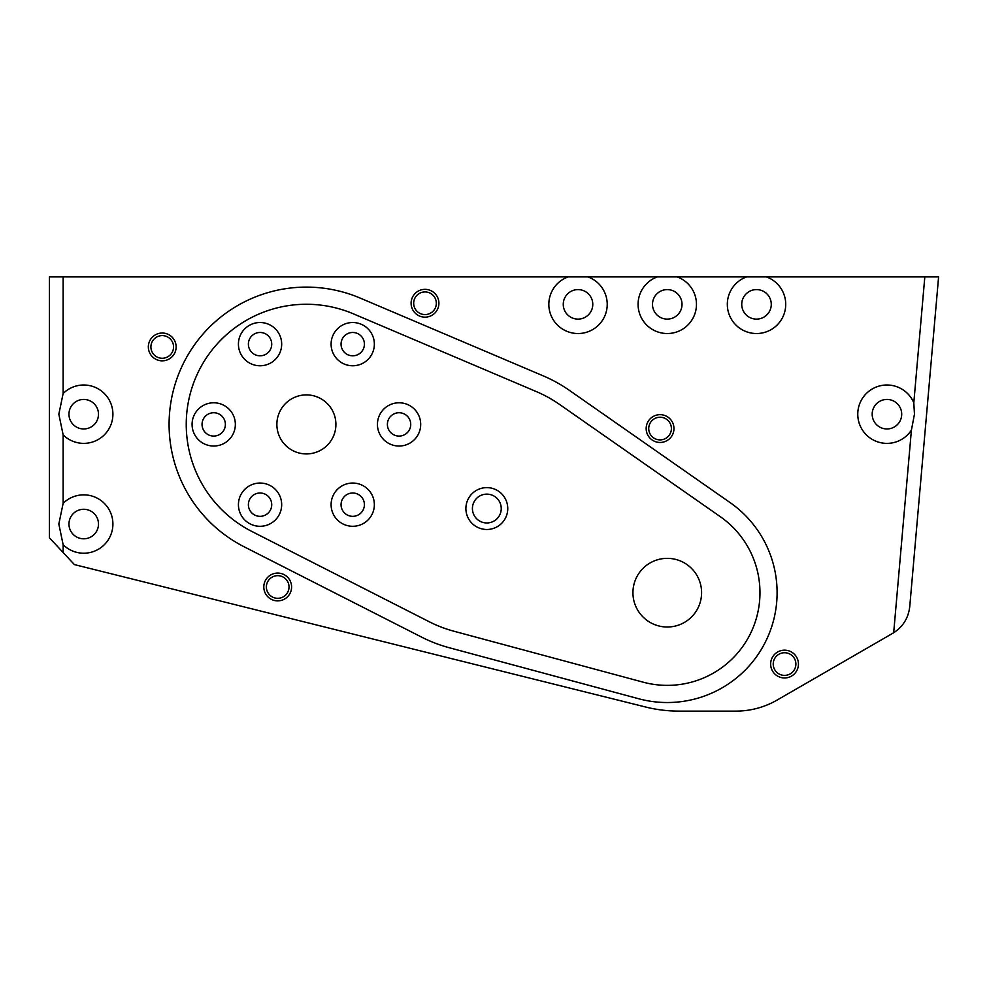 <?xml version="1.0" encoding="UTF-8"?>
<svg xmlns="http://www.w3.org/2000/svg" width="988" height="988" viewBox="0 0 988 988"><rect width="100%" height="100%" fill="white"/><g stroke="black" fill="none" stroke-linecap="round" stroke-linejoin="round"><path stroke-width="1.48" d="M148.336 346.936A13.906 13.906 0 0 0 162.23 360.83A13.906 13.906 0 0 0 176.136 346.936A13.906 13.906 0 0 0 162.23 333.03A13.906 13.906 0 0 0 148.336 346.936M150.905 346.936A11.325 11.325 0 0 0 162.23 358.261A11.325 11.325 0 0 0 173.555 346.936A11.325 11.325 0 0 0 162.23 335.599A11.325 11.325 0 0 0 150.905 346.936M263.796 586.983A13.906 13.906 0 0 0 277.702 600.877A13.906 13.906 0 0 0 291.596 586.983A13.906 13.906 0 0 0 277.702 573.077A13.906 13.906 0 0 0 263.796 586.983M266.377 586.983A11.325 11.325 0 0 0 277.702 598.308A11.325 11.325 0 0 0 289.027 586.983A11.325 11.325 0 0 0 277.702 575.658A11.325 11.325 0 0 0 266.377 586.983M770.652 664.06A13.906 13.906 0 0 0 784.546 677.966A13.906 13.906 0 0 0 798.452 664.06A13.906 13.906 0 0 0 784.546 650.166A13.906 13.906 0 0 0 770.652 664.06M773.221 664.06A11.325 11.325 0 0 0 784.546 675.384A11.325 11.325 0 0 0 795.883 664.06A11.325 11.325 0 0 0 784.546 652.735A11.325 11.325 0 0 0 773.221 664.06M646.164 428.57A13.906 13.906 0 0 0 660.058 442.463A13.906 13.906 0 0 0 673.964 428.57A13.906 13.906 0 0 0 660.058 414.664A13.906 13.906 0 0 0 646.164 428.57M648.733 428.57A11.325 11.325 0 0 0 660.058 439.895A11.325 11.325 0 0 0 671.395 428.57A11.325 11.325 0 0 0 660.058 417.232A11.325 11.325 0 0 0 648.733 428.57M411.107 303.254A13.906 13.906 0 0 0 425.001 317.16A13.906 13.906 0 0 0 438.907 303.254A13.906 13.906 0 0 0 425.001 289.348A13.906 13.906 0 0 0 411.107 303.254M413.676 303.254A11.325 11.325 0 0 0 425.001 314.579A11.325 11.325 0 0 0 436.326 303.254A11.325 11.325 0 0 0 425.001 291.929A11.325 11.325 0 0 0 413.676 303.254M777.099 592.689A109.841 109.841 0 0 0 730.144 502.633L569.372 390.346A144.162 144.162 0 0 0 543.215 375.86L360.089 298.043A137.307 137.307 0 0 0 181.953 366.387A137.307 137.307 0 0 0 244.11 546.772L421.431 637.025A144.162 144.162 0 0 0 449.342 647.758L638.693 698.751A109.841 109.841 0 0 0 777.099 592.689M643.163 682.177A92.674 92.674 0 0 0 720.326 516.699L559.541 404.425A127.007 127.007 0 0 0 536.496 391.656L353.383 313.838A120.141 120.141 0 0 0 197.501 373.637A120.141 120.141 0 0 0 251.891 531.482L429.212 621.736A127.007 127.007 0 0 0 453.801 631.184L643.163 682.177M501.237 508.548A14.412 14.412 0 0 1 486.825 522.961A14.412 14.412 0 0 1 472.412 508.548A14.412 14.412 0 0 1 486.825 494.136A14.412 14.412 0 0 1 501.237 508.548M377.441 424.408A21.625 21.625 0 0 0 399.066 446.033A21.625 21.625 0 0 0 420.69 424.408A21.625 21.625 0 0 0 399.066 402.783A21.625 21.625 0 0 0 377.441 424.408M387.395 424.408A11.671 11.671 0 0 0 399.066 436.079A11.671 11.671 0 0 0 410.736 424.408A11.671 11.671 0 0 0 399.066 412.737A11.671 11.671 0 0 0 387.395 424.408M331.104 504.67A21.625 21.625 0 0 0 352.728 526.295A21.625 21.625 0 0 0 374.353 504.67A21.625 21.625 0 0 0 352.728 483.046A21.625 21.625 0 0 0 331.104 504.67M341.058 504.67A11.671 11.671 0 0 0 352.728 516.341A11.671 11.671 0 0 0 364.399 504.67A11.671 11.671 0 0 0 352.728 493A11.671 11.671 0 0 0 341.058 504.67M238.429 504.67A21.625 21.625 0 0 0 260.054 526.295A21.625 21.625 0 0 0 281.679 504.67A21.625 21.625 0 0 0 260.054 483.046A21.625 21.625 0 0 0 238.429 504.67M248.383 504.67A11.671 11.671 0 0 0 260.054 516.341A11.671 11.671 0 0 0 271.725 504.67A11.671 11.671 0 0 0 260.054 493A11.671 11.671 0 0 0 248.383 504.67M192.08 424.408A21.625 21.625 0 0 0 213.717 446.033A21.625 21.625 0 0 0 235.342 424.408A21.625 21.625 0 0 0 213.717 402.783A21.625 21.625 0 0 0 192.08 424.408M202.046 424.408A11.671 11.671 0 0 0 213.717 436.079A11.671 11.671 0 0 0 225.375 424.408A11.671 11.671 0 0 0 213.717 412.737A11.671 11.671 0 0 0 202.046 424.408M238.429 344.145A21.625 21.625 0 0 0 260.054 365.77A21.625 21.625 0 0 0 281.679 344.145A21.625 21.625 0 0 0 260.054 322.52A21.625 21.625 0 0 0 238.429 344.145M248.383 344.145A11.671 11.671 0 0 0 260.054 355.816A11.671 11.671 0 0 0 271.725 344.145A11.671 11.671 0 0 0 260.054 332.474A11.671 11.671 0 0 0 248.383 344.145M331.104 344.145A21.625 21.625 0 0 0 352.728 365.77A21.625 21.625 0 0 0 374.353 344.145A21.625 21.625 0 0 0 352.728 322.52A21.625 21.625 0 0 0 331.104 344.145M341.058 344.145A11.671 11.671 0 0 0 352.728 355.816A11.671 11.671 0 0 0 364.399 344.145A11.671 11.671 0 0 0 352.728 332.474A11.671 11.671 0 0 0 341.058 344.145M507.758 508.548A20.933 20.933 0 0 1 486.825 529.482A20.933 20.933 0 0 1 465.891 508.548A20.933 20.933 0 0 1 486.825 487.615A20.933 20.933 0 0 1 507.758 508.548M727.329 304.353A29.171 29.171 0 0 0 756.512 333.524A29.171 29.171 0 0 0 766.367 276.887L746.644 276.887A29.171 29.171 0 0 0 727.329 304.353M741.741 304.353A14.758 14.758 0 0 0 756.512 319.112A14.758 14.758 0 0 0 771.27 304.353A14.758 14.758 0 0 0 756.512 289.595A14.758 14.758 0 0 0 741.741 304.353M638.087 304.353A29.171 29.171 0 0 0 667.258 333.524A29.171 29.171 0 0 0 677.113 276.887L657.403 276.887A29.171 29.171 0 0 0 638.087 304.353M652.5 304.353A14.758 14.758 0 0 0 667.258 319.112A14.758 14.758 0 0 0 682.016 304.353A14.758 14.758 0 0 0 667.258 289.595A14.758 14.758 0 0 0 652.5 304.353M548.834 304.353A29.171 29.171 0 0 0 578.017 333.524A29.171 29.171 0 0 0 587.872 276.887L568.149 276.887A29.171 29.171 0 0 0 548.834 304.353M563.259 304.353A14.758 14.758 0 0 0 578.017 319.112A14.758 14.758 0 0 0 592.775 304.353A14.758 14.758 0 0 0 578.017 289.595A14.758 14.758 0 0 0 563.259 304.353M911.418 430.076L914.468 414.194L913.801 402.795A29.171 29.171 0 0 0 857.769 414.194A29.171 29.171 0 0 0 911.418 430.076L893.683 632.74A34.321 34.321 0 0 1 892.72 633.32L777.099 700.072A82.387 82.387 0 0 1 735.912 711.113L678.904 711.113A137.307 137.307 0 0 1 645.683 707.025L74.384 564.593L49.4 537.768L49.4 276.887L63.133 276.887L63.133 393.52L58.835 414.194L63.133 434.856A29.171 29.171 0 0 0 112.904 414.194A29.171 29.171 0 0 0 63.133 393.52M872.182 414.194A14.758 14.758 0 0 0 886.94 428.953A14.758 14.758 0 0 0 901.698 414.194A14.758 14.758 0 0 0 886.94 399.436A14.758 14.758 0 0 0 872.182 414.194M63.133 544.697A29.171 29.171 0 0 0 112.904 524.035A29.171 29.171 0 0 0 63.133 503.374L58.835 524.035L63.133 544.697L63.133 552.514M68.962 524.035A14.758 14.758 0 0 0 83.721 538.793A14.758 14.758 0 0 0 98.491 524.035A14.758 14.758 0 0 0 83.721 509.277A14.758 14.758 0 0 0 68.962 524.035M68.962 414.194A14.758 14.758 0 0 0 83.721 428.953A14.758 14.758 0 0 0 98.491 414.194A14.758 14.758 0 0 0 83.721 399.436A14.758 14.758 0 0 0 68.962 414.194M276.875 424.408A29.517 29.517 0 0 0 306.391 453.924A29.517 29.517 0 0 0 335.908 424.408A29.517 29.517 0 0 0 306.391 394.891A29.517 29.517 0 0 0 276.875 424.408M632.938 592.689A34.321 34.321 0 0 0 667.258 627.01A34.321 34.321 0 0 0 701.591 592.689A34.321 34.321 0 0 0 667.258 558.356A34.321 34.321 0 0 0 632.938 592.689M913.801 402.795L924.817 276.887L766.367 276.887M746.644 276.887L677.113 276.887M657.403 276.887L587.872 276.887M568.149 276.887L63.133 276.887M63.133 434.856L63.133 503.374M924.817 276.887L938.6 276.887L909.75 606.583C908.478 617.809 903.131 626.528 893.683 632.74"/></g></svg>
